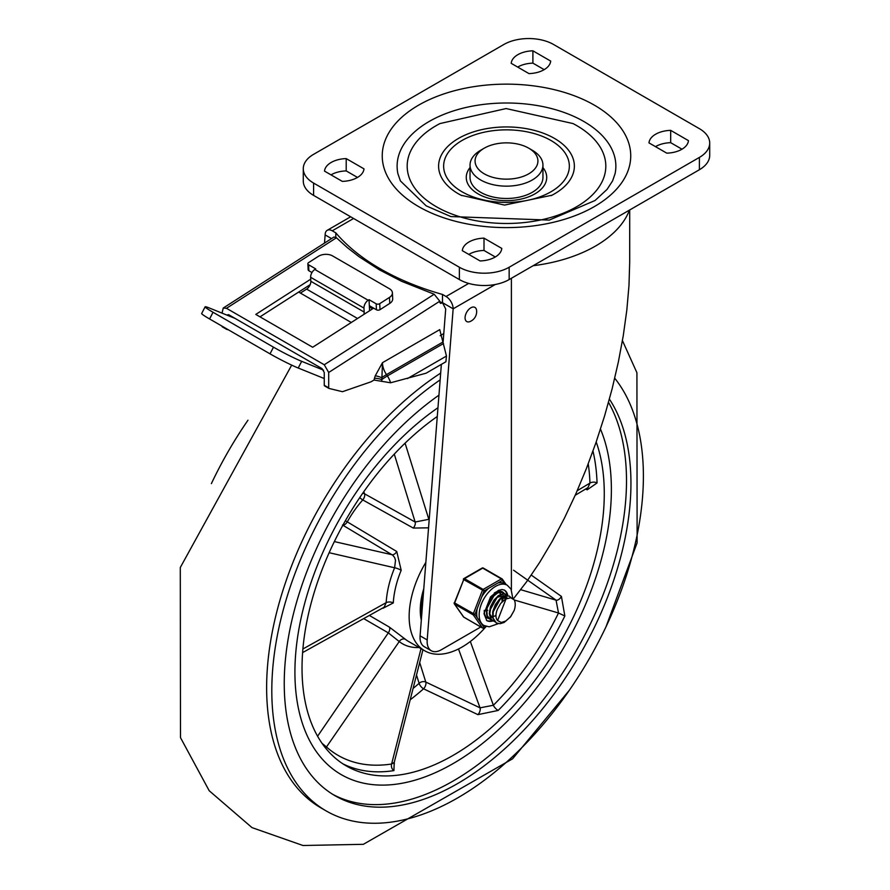 <?xml version="1.0" encoding="UTF-8"?>
<svg xmlns="http://www.w3.org/2000/svg" width="890" height="890" viewBox="0 0 890 890"><rect width="100%" height="100%" fill="white"/><g stroke="black" fill="none" stroke-linecap="round" stroke-linejoin="round"><path stroke-width="1.33" d="M699.395 128.672A35.2 20.325 180 0 1 709.708 143.045A35.2 20.325 180 0 1 699.395 157.408L509.158 267.245A35.2 20.325 180 0 1 459.374 267.245L313.591 183.073A35.2 20.325 180 0 1 303.279 168.7A35.2 20.325 180 0 1 313.591 154.337L503.829 44.5A35.2 20.325 180 0 1 553.602 44.5L699.395 128.672M303.279 168.7L303.279 181.026A35.2 20.325 0 0 0 313.591 195.388L459.374 279.56A35.2 20.325 0 0 0 509.158 279.56L699.395 169.734A35.2 20.325 0 0 0 709.708 155.361L709.708 143.045M462.043 191.795A62.856 36.29 180 0 1 490.223 131.086A62.856 36.29 180 0 1 567.208 175.53A62.856 36.29 180 0 1 462.043 191.795M542.945 167.609A40.228 23.229 180 0 1 529.572 196.456A40.228 23.229 180 0 1 478.041 193.853A40.228 23.229 180 0 1 470.031 167.609M436.267 206.68A99.313 57.338 180 0 1 439.96 123.565L506.11 108.558L573.027 123.565A99.313 57.338 180 0 1 578.5 205.635A99.313 57.338 180 0 1 436.267 206.68M461.732 195.611A67.885 39.193 180 0 1 461.009 195.233A67.885 39.193 180 0 1 458.484 193.853A67.885 39.193 180 0 1 459.318 137.95A67.885 39.193 180 0 1 556.105 139.385A67.885 39.193 180 0 1 551.967 195.233A67.885 39.193 180 0 1 551.11 195.678M397.897 173.684A109.37 63.145 180 0 1 506.488 102.995A109.37 63.145 180 0 1 615.079 173.684L612.576 180.926L607.058 189.403L595.032 200.517L549.264 220.086L450.863 216.57L426.176 205.846L400.411 180.926L397.897 173.684M542.945 165.106L542.945 177.433A36.457 21.049 180 0 1 520.439 196.879A36.457 21.049 180 0 1 480.711 192.318A36.457 21.049 180 0 1 470.031 177.433L470.031 165.106A36.457 21.049 0 0 0 480.711 179.991A36.457 21.049 0 0 0 520.439 184.553A36.457 21.049 0 0 0 542.945 165.106A36.457 21.049 0 0 0 532.276 150.232L528.716 148.174A31.428 18.145 180 0 1 528.716 173.839A31.428 18.145 180 0 1 484.271 173.839A31.428 18.145 180 0 1 484.271 148.174A31.428 18.145 180 0 1 528.716 148.174L532.276 150.232M484.271 148.174L480.711 150.232A36.457 21.049 0 0 0 470.031 165.106M670.682 130.363L688.46 140.631A22.862 13.194 180 0 1 666.777 153.158L648.988 142.889A22.862 13.194 180 0 1 670.682 130.363L670.682 142.678L681.974 149.197M532.899 50.808L550.676 61.076A22.862 13.194 180 0 1 528.983 73.603L511.205 63.335A22.862 13.194 180 0 1 532.899 50.808L532.899 63.134L544.179 69.654M480.088 260.937L462.311 250.668A22.862 13.194 180 0 1 484.004 238.142L501.782 248.41A22.862 13.194 180 0 1 480.088 260.937M342.305 181.382L324.516 171.114A22.862 13.194 180 0 1 346.21 158.598L363.988 168.855A22.862 13.194 180 0 1 342.305 181.382M655.485 146.639A22.862 13.194 180 0 1 670.682 142.678M517.691 67.084A22.862 13.194 180 0 1 532.899 63.134M468.796 254.418A22.862 13.194 180 0 1 484.004 250.457L495.285 256.976M331.013 174.863A22.862 13.194 180 0 1 346.21 170.913L357.502 177.433M484.004 238.142L484.004 250.457M346.21 158.598L346.21 170.913M439.782 301.888A232.579 134.279 0 0 0 442.486 302.656L442.486 294.445L446.046 296.503A10.057 5.807 60 0 1 453.155 308.819L427.2 639.943A20.114 11.614 120 0 0 431.305 650.746A20.114 11.614 120 0 0 441.362 649.745L480.789 626.983M335.808 237.274L335.808 232.857A232.579 134.279 0 0 0 442.486 294.445M441.362 364.377L420.091 635.838A20.114 11.614 120 0 0 424.196 646.641L431.305 650.746M495.285 284.5L453.155 308.819L442.486 302.656L445.701 309.008L443.064 342.75M324.505 243.092L325.139 234.916A10.057 5.807 60 0 1 327.231 230.31A10.057 5.807 60 0 1 332.259 230.81L353.586 218.484M335.808 232.857L332.259 230.81M511.394 278.27L511.394 589.814M513.352 598.926L526.602 581.771L539.607 562.469L552.234 541.265L564.316 518.38L575.73 494.117L586.332 468.73L596 442.53L604.622 415.819L612.098 388.919L618.327 362.13L623.256 335.775L626.816 310.165L628.974 285.59L629.697 262.35L629.697 209.973M325.139 234.916L331.514 238.587M328.866 388.34L324.627 385.893A1.257 0.723 -60 0 1 324.249 385.27L324.249 372.465L322.035 368.616L228.686 314.726L226.694 315.016M222.022 313.124L223.245 308.04L226.472 308.296L336.409 237.775L347.311 247.609L359.338 256.921L379.374 269.815L401.59 281.307L434.198 294.234L439.782 301.209L328.699 372.465L328.699 387.84A1.257 0.723 120 0 0 329.078 388.452L342.327 391.667A1.257 0.723 120 0 0 342.661 391.633L370.941 381.843L374.045 380.052L390.588 382.778L426.043 373.222L445.89 361.763L446.469 356.056L439.749 329.623L382.478 362.686L381.788 381.409M228.374 329.801L226.839 329.434A1.257 0.723 -60 0 1 226.472 328.81L226.472 328.71M222.022 326.141L222.022 326.252A1.257 0.723 120 0 0 222.4 326.864L226.627 329.311M336.409 237.775L334.006 236.996L223.245 308.04M328.699 372.465L324.249 364.755L434.198 294.234M439.782 301.209L440.461 303.368L441.629 303.156A286.636 165.484 180 0 1 439.827 302.555M442.719 342.149L386.483 374.612A6.286 0.567 146.3 0 0 381.699 377.716A6.286 1.413 20.6 0 0 375.235 375.847L382.478 362.686A15.086 8.711 60 0 0 386.483 374.612L387.373 375.936A6.286 0.567 146.3 0 0 381.721 379.663A6.286 2.18 14.9 0 0 374.412 378.417L374.045 380.052M440.183 335.697L443.787 333.516M442.486 302.656L441.629 303.156M226.472 308.296L324.249 364.755M310.721 279.182L255.786 314.415L312.679 347.256L373.644 308.151M372.621 308.808L369.406 306.961M310.154 284.689L260.002 316.851M470.843 321.156A8.177 4.717 -60 0 1 470.053 321.546A8.177 4.717 -60 0 1 465.07 317.507A8.177 4.717 -60 0 1 470.565 307.973A8.177 4.717 -60 0 1 476.562 310.254A10.736 10.736 0 0 1 470.031 321.557M629.452 210.107A125.824 72.646 180 0 1 533.143 265.709M308.596 264.786A2.514 1.535 177.2 0 1 307.862 263.774L308.151 269.748A2.514 1.535 -2.8 0 0 308.886 270.76L308.596 264.786L315.705 268.891L314.815 269.459A6.286 3.627 120 0 0 310.632 277.291L310.821 281.273A6.286 3.627 -60 0 1 306.627 289.105L300.42 293.088L351.316 322.48M363.854 314.437A6.286 3.627 120 0 0 364.166 312.067L363.966 308.085A6.286 3.627 -60 0 1 368.16 300.253L369.039 299.685L376.159 303.79L376.448 309.776A2.514 1.535 -2.8 0 0 380.008 309.664L379.707 303.679A2.514 1.535 177.2 0 1 376.159 303.79M307.862 263.774A2.514 1.535 177.2 0 1 308.596 262.617L318.353 256.353A10.057 6.119 177.2 0 1 332.571 255.908L389.464 288.761A10.057 6.119 177.2 0 1 392.401 292.81A10.057 6.119 177.2 0 1 389.475 297.416L389.764 303.401A10.057 6.119 -2.8 0 0 392.701 298.795L392.401 292.81M205.123 306.805L201.663 313.491A22.628 1.491 27.3 0 0 209.573 318.954L213.033 312.268A22.628 1.491 -152.7 0 1 205.123 306.805A22.628 1.491 -152.7 0 1 209.228 307.951L235.038 318.386M270.026 353.853A22.628 1.491 27.3 0 0 298.217 368.015L301.677 361.329A22.628 1.491 -152.7 0 1 273.486 347.167L270.026 353.853L209.573 318.954M213.033 312.268L273.486 347.167M301.677 361.329L323.537 370.173M324.249 378.539L298.217 368.015M369.039 299.685L369.339 305.671L376.448 309.776M379.707 303.679L389.475 297.416M389.764 303.401L380.008 309.664M311.967 272.54L308.886 270.76M369.339 305.671L369.595 310.755M298.639 292.065L300.42 293.088M614.734 378.217A262.75 151.701 -60 0 1 620.297 593.074A262.75 151.701 -60 0 1 457.594 797.941A262.75 151.701 -60 0 1 326.218 810.957L321.056 807.964A262.75 151.701 -60 0 1 278.615 604.977A262.75 151.701 -60 0 1 440.684 373.088M453.155 763.553A223.779 129.195 -60 0 1 341.271 774.634A223.779 129.195 -60 0 1 304.224 605.089A223.779 129.195 -60 0 1 437.969 407.731A223.779 129.195 120 0 0 304.224 605.089A223.779 129.195 120 0 0 341.271 774.634A223.779 129.195 120 0 0 453.155 763.553A223.779 129.195 120 0 0 600.483 429.125A223.779 129.195 -60 0 1 453.155 763.553M211.375 483.626A262.75 151.701 -60 0 1 247.976 420.202M326.218 810.957A262.75 151.701 -60 0 1 282.798 611.63A262.75 151.701 -60 0 1 440.149 379.885M608.515 402.358A245.151 141.543 -60 0 1 453.155 781.008A245.151 141.543 -60 0 1 332.827 794.392M609.405 399.12A245.151 141.543 -60 0 1 457.594 783.567A245.151 141.543 -60 0 1 335.029 795.716A245.151 141.543 -60 0 1 294.101 611.263A245.151 141.543 -60 0 1 438.959 395.16M423.796 588.646A59.085 34.109 120 0 0 421.315 620.252M437.29 416.464A213.722 123.387 120 0 0 310.688 604.877A213.722 123.387 120 0 0 346.299 765.923A213.722 123.387 120 0 0 453.155 755.343A213.722 123.387 120 0 0 596.2 441.963M410.19 699.807A213.722 123.387 120 0 0 423.562 688.816L477.93 714.648L498.144 710.454A213.722 123.387 120 0 0 564.85 615.98L561.412 596.411L531.286 575.107M585.62 489.044L587.211 489.811L597.056 482.936A213.722 123.387 120 0 0 592.974 451.097M342.795 763.776A213.722 123.387 120 0 0 393.936 770.618L394.181 762.697M485.795 626.827A74.804 43.187 -60 0 1 462.043 647.052A74.804 43.187 -60 0 1 424.641 650.757A74.804 43.187 -60 0 1 425.854 562.324M342.505 525.011L392.59 555.093L394.57 557.407L395.516 560.233L394.615 567.776A5.028 0.923 -157.6 0 1 401.19 570.268L396.751 551.511L347.267 521.863A74.804 43.187 -60 0 1 362.764 499.924L413.294 528.07L428.557 527.826M382.945 607.892A5.028 2.948 -60.6 0 1 383.012 608.27L393.28 602.942A74.804 43.187 -60 0 1 401.19 570.268M363.687 618.606L388.318 632.879L399.243 641.545A5.028 4.094 128.6 0 1 405.517 639.387L389.33 627.083L369.372 615.446M429.258 518.959A79.833 46.091 120 0 0 428.824 519.315A5.028 2.114 -130.9 0 0 429.147 520.25M342.939 525.078A5.028 2.904 121 0 0 347.267 521.863L345.353 520.772M416.509 675.02L419.112 683.309A5.028 3.627 162.5 0 1 425.787 682.052L419.691 662.527M413.082 688.437A208.694 120.484 -60 0 0 419.112 683.309A5.028 2.08 -131.3 0 0 423.562 688.816A5.028 2.737 115.5 0 0 425.787 682.052L480.033 707.839A5.028 2.748 -64.5 0 1 477.93 714.648M362.708 493.26A5.028 3.682 160.3 0 1 364.544 493.805L363.788 491.714M359.749 497.588A5.028 1.368 -138.5 0 0 362.764 499.924A5.028 2.881 119.1 0 0 364.544 493.805L415.152 522.018A5.028 2.881 -60.9 0 1 413.294 528.07M329.144 552.712L394.615 567.776A79.833 46.091 120 0 0 386.171 602.641A5.028 2.692 -176.7 0 1 393.28 602.942M302.889 648.988L386.171 602.641L384.168 607.202M405.084 443.153L428.824 519.315L415.152 522.018L394.281 454.111M422.939 649.767L394.248 762.363L391.611 764.009A208.694 120.484 -60 0 1 326.474 746.966L322.058 743.339M588.234 463.846A208.694 120.484 -60 0 1 589.948 483.092L587.956 487.642L575.218 495.263M513.541 570.201L556.061 600.16L558.508 612.999L564.85 615.98M514.264 599.994L558.508 612.999A208.694 120.484 -60 0 1 493.372 705.258L480.033 707.839L458.495 648.955M506.076 598.759L497.599 620.586A12.371 7.142 120 0 1 497.599 608.849L500.703 603.387L505.509 599.059L510.76 597.757L514.175 599.838A14.874 8.588 -60 0 1 514.175 610.451L510.582 616.826L504.163 622.433L500.091 623.712L496.331 622.944L493.16 618.205L493.194 611.908L495.674 605.078L499.946 599.359L504.897 596.111L509.258 596.077L511.261 597.857M509.425 596.155L504.641 595.777L499.702 598.914L495.374 604.555L492.804 611.363L492.659 617.716L496.097 622.811M506.321 594.364L503.44 593.619L498.6 595.477L493.872 600.227L490.479 606.746L489.289 613.488L490.668 618.828L493.004 621.02M494.662 621.732L491.224 619.251L489.745 614L490.824 607.292L494.15 600.728L498.845 595.877L503.707 593.897L507.734 595.488M503.195 592.562L497.532 592.529L492.604 596.2L488.532 602.174L486.363 609.016L486.685 615.112L489.889 619.218M491.547 619.941L490.101 619.351L487.208 615.58L486.774 609.55L488.844 602.697L492.86 596.667L497.777 592.885L502.338 592.239L504.619 593.697M486.207 617.082L486.774 617.415M488.432 618.138L485.918 616.759M500.925 591.305L501.515 591.894M494.417 607.781L498.089 601.418M487.753 610.206L486.964 610.774M499.457 599.86L493.705 609.839M496.976 591.861L497.733 592.451M498.433 600.995L494.206 608.326M502.794 597.568L502.783 600.483M495.674 615.68L493.561 616.447M492.493 616.625L491.38 616.625M486.318 609.361L494.807 594.186M502.249 597.813L501.982 601.151M497.187 597.235L503.818 595.81M492.393 617.771L489.745 613.978M489.422 611.163L497.922 595.977M503.195 595.455L503.951 596.033M504.719 597.123L505.298 599.015M500.291 599.037L506.922 597.602L503.161 596.912M492.537 612.965L501.026 597.78M497.599 620.586L501.304 622.488L505.876 621.009L510.582 616.703L514.175 610.451M485.907 626.337L484.049 627.417L474.937 614.456L484.049 590.971L502.272 580.458A1.257 0.99 -35.1 0 0 502.149 578.978A1.257 0.723 -60 0 0 501.382 578.912A1.257 0.723 60 0 1 502.272 580.458L504.508 583.64L507.233 585.208A23.262 13.428 120 0 0 489.311 591.438A23.262 13.428 120 0 0 479.154 614.845A23.262 13.428 120 0 0 483.971 625.492L489.189 626.827L498.344 623.645M464.046 617.271A1.257 0.723 -60 0 1 463.723 617.082L454.612 604.121A1.257 0.723 -60 0 1 454.612 603.097L463.723 579.613L484.049 590.971A1.257 0.723 -120 0 0 483.159 589.436L464.491 578.656L482.714 568.132A1.257 0.723 -60 0 1 483.481 568.209L501.827 578.8M463.323 616.525A1.257 0.99 -35.1 0 0 463.456 616.848L454.356 603.887A1.257 0.99 144.9 0 0 454.612 604.121L473.28 614.901A1.257 0.99 -35.1 0 0 474.937 614.456L454.212 602.708A1.257 1.257 0 0 0 454.356 603.887A1.257 0.99 144.9 0 1 454.323 602.897M483.203 627.951A1.257 0.723 -120 0 0 484.049 627.417A1.257 0.99 144.9 0 1 482.391 627.862L463.723 617.082A1.257 0.99 -35.1 0 1 463.456 616.848A1.257 1.257 0 0 0 463.857 617.215L482.525 627.995A1.257 0.723 -60 0 1 482.391 627.862L473.28 614.901A1.257 0.723 -60 0 1 473.28 613.866L482.391 590.393A1.257 0.723 -60 0 1 483.159 589.436L501.382 578.912L482.714 568.132A1.257 0.723 -120 0 0 482.08 568.076A1.257 1.257 0 0 1 483.337 568.076L502.005 578.856A1.257 1.257 0 0 1 502.405 579.223L506.188 584.608M481.813 624.235L483.971 625.492M504.508 583.64A23.262 13.428 120 0 0 497.788 583.039M488.521 588.39A23.262 13.428 120 0 0 481.813 596.745M477.174 608.682A23.262 13.428 120 0 0 477.174 617.638M500.492 591.238A15.086 8.711 -60 0 1 500.881 591.828A15.086 8.711 -60 0 0 500.492 591.238M492.248 620.541A17.6 10.157 -60 0 1 486.507 620.397M504.096 589.948A17.6 10.157 -60 0 1 507.089 594.854M503.651 592.818A15.086 8.711 120 0 0 502.483 591.894A15.086 8.711 120 0 0 494.273 593.052M484.282 610.351A15.086 8.711 120 0 0 487.397 618.027A15.086 8.711 120 0 0 488.955 618.617M699.395 157.408L699.395 169.734M459.374 267.245L459.374 279.56M509.158 279.56L509.158 267.245M313.591 195.388L313.591 183.073M418.634 206.602A124.255 71.734 0 0 0 626.504 174.44A124.255 71.734 0 0 0 474.337 86.586A124.255 71.734 0 0 0 418.634 206.602M468.696 283.421L446.046 296.503M427.2 639.943L420.091 635.838M324.249 385.27L328.699 387.84M226.472 328.81L222.022 326.252M228.574 314.659L227.506 315.349M443.509 343.529L387.373 375.936A15.086 8.711 60 0 1 390.588 382.778M446.469 356.056L407.431 378.595M374.412 378.417L375.235 375.847M306.627 289.105L357.535 318.486M364.166 312.067L310.821 281.273M310.632 277.291L363.966 308.085M368.16 300.253L314.815 269.459M424.641 650.757L408.644 641.512A74.804 43.187 -60 0 1 405.517 639.387M586.877 488.287A5.028 3.104 -64 0 1 587.211 489.811M317.585 736.23L388.318 632.879A5.028 2.848 120.3 0 0 389.33 627.083M325.796 748.301A5.028 4.072 -48.3 0 1 326.474 746.966L399.243 641.545A79.833 46.091 120 0 0 419.023 647.508M334.351 541.587L392.056 554.737A5.028 2.904 121 0 0 396.751 551.511M421.003 648.654L391.611 764.009A5.028 3.727 -98.7 0 0 393.936 770.618M577.232 490.702L589.948 483.092A5.028 3.015 178.1 0 1 597.056 482.936M520.717 589.692L556.061 600.16A5.028 2.837 125.1 0 0 561.412 596.411M470.343 641.501L493.372 705.258A5.028 1.724 -135 0 0 498.144 710.454M421.804 613.978A57.205 33.03 -60 0 1 423.295 594.921M483.059 627.973A1.257 0.723 -60 0 1 482.525 627.995A1.257 1.257 0 0 0 483.782 627.995L486.396 626.482M492.871 620.942A17.6 10.157 -60 0 1 486.797 620.586L483.982 613.688L490.557 596.879L498.433 590.393L501.916 589.525L504.407 590.103A17.6 10.157 -60 0 1 507.812 595.51M454.49 602.652L463.723 579.613A1.257 0.723 -60 0 1 464.491 578.656A1.257 0.723 60 0 0 463.857 578.589A1.257 1.257 0 0 0 463.323 579.223L463.601 579.168A1.257 0.723 60 0 1 463.857 578.589L482.08 568.076M551.967 195.233L504.552 205.078L461.009 195.233M327.231 230.31L350.649 216.793M328.955 388.407L324.516 385.848M226.728 329.389L222.289 326.819M622.444 340.614L636.917 372.721L637.118 542.844L606.001 626.805M569.389 690.217L512.584 758.814L363.343 844.321L302.956 845.5L252.004 827.622L209.206 790.743L180.492 737.632L180.292 567.52L291.686 365.134M384.068 607.258L302.6 652.604M393.636 763.253L394.348 763.965L394.248 762.363M500.703 594.008L500.091 593.652M512.829 598.525L511.027 589.113L507.233 585.208"/></g></svg>
